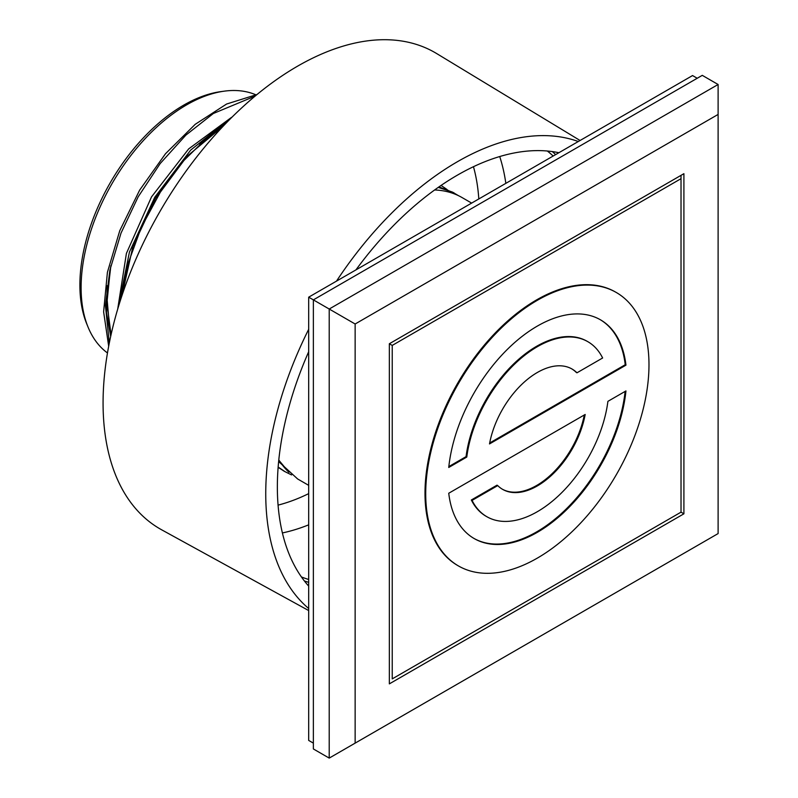 <?xml version="1.0" encoding="UTF-8"?>
<svg xmlns="http://www.w3.org/2000/svg" width="798" height="798" viewBox="0 0 798 798"><rect width="100%" height="100%" fill="white"/><g stroke="black" fill="none" stroke-linecap="round" stroke-linejoin="round"><path stroke-width="1.2" d="M453.364 192.547L438.96 186.892M278.632 461.553L297.614 478.95L308.686 485.354M278.771 460.137L288.936 472.266A162.962 94.084 -60 0 1 278.801 459.848M434.621 189.974A162.962 94.084 -60 0 1 462.052 197.555L471.648 203.101M438.232 187.39L452.227 191.989L458.521 195.69M278.123 467.349L284.716 471.498M291.569 474.93L285.006 471.668L278.153 467.03M441.055 185.435L446.88 189.395M447.638 190.004L450.561 192.577M232.158 117.007L190.702 150.074L154.762 197.256L129.426 252.088L118.313 307.06M120.967 298.582L127.72 264.517L141.256 227.51L160.388 192.089L183.969 160.438L210.492 134.413L226.732 122.473M257.026 94.513L226.592 104.029L195.251 124.288L165.505 153.725L139.65 190.114L119.77 230.672L107.411 272.308L103.62 311.819L108.678 346.222M109.296 343.03L105.436 305.704L109.885 270.143L121.017 233.106L138.164 196.837L160.218 163.51L185.824 135.171L213.365 113.486L255.071 96.129M107.471 352.965A149.216 86.144 -60 0 1 88.049 327.08L86.723 323.838A146.862 84.788 -60 0 1 79.89 284.996A146.862 84.788 -60 0 1 220.787 91.63L224.258 91.162A149.216 86.144 -60 0 1 255.619 94.703M88.049 327.08A149.216 86.144 -60 0 1 81.107 287.619A149.216 86.144 -60 0 1 224.258 91.162M718.11 84.498L702.27 75.351L313.365 299.878L313.365 748.953L329.215 758.1L355.14 743.128L355.14 323.998L718.11 114.433L718.11 84.498L329.215 309.026L308.686 297.175L692.544 75.561L697.233 78.264M486.471 516.486A101.037 58.334 -60 0 1 486.112 516.286A101.037 58.334 -60 0 1 471.339 499.987L497.004 485.174L497.723 485.593L472.067 500.406A101.037 58.334 120 0 0 486.83 516.695A101.037 58.334 120 0 0 559.428 494.91A101.037 58.334 120 0 0 607.906 401.344L625.951 390.93A126.293 72.917 -60 0 1 566.291 510.042A126.293 72.917 -60 0 1 474.202 538.57A126.293 72.917 -60 0 1 448.745 493.244L585.173 414.471A69.466 40.1 -60 0 1 550.829 475.957A69.466 40.1 -60 0 1 502.61 489.354A69.466 40.1 -60 0 1 497.723 485.593M502.261 489.144A69.466 40.1 120 0 0 549.992 475.638A69.466 40.1 120 0 0 584.286 414.99M473.842 538.361A126.293 72.917 120 0 0 565.463 509.732A126.293 72.917 120 0 0 625.133 391.409M355.14 323.998L329.215 309.026L329.215 758.1M718.11 114.433L718.11 533.573L355.14 743.128M489.683 442.99L625.233 364.736A126.293 72.917 120 0 0 600.136 319.619M448.835 466.581L466.062 456.636A101.037 58.334 -60 0 1 514.54 363.08A101.037 58.334 -60 0 1 587.138 341.285A101.037 58.334 -60 0 1 587.498 341.494M576.974 372.806L602.63 357.993A101.037 58.334 120 0 0 587.867 341.704A101.037 58.334 120 0 0 515.259 363.489A101.037 58.334 120 0 0 466.78 457.055L448.745 467.468A126.293 72.917 -60 0 1 508.406 348.357A126.293 72.917 -60 0 1 600.495 319.828A126.293 72.917 -60 0 1 625.951 365.155L489.513 443.927A69.466 40.1 -60 0 1 523.867 382.442A69.466 40.1 -60 0 1 572.076 369.045A69.466 40.1 -60 0 1 576.974 372.806L576.246 372.397A69.466 40.1 120 0 0 571.717 368.836M681.023 178.682L392.227 345.414L392.227 678.889L681.023 512.156L681.023 175.351L389.344 343.748L683.906 173.685L683.906 513.812L389.344 683.876L389.344 343.748L392.227 345.414M458.052 565.712A157.864 91.142 -60 0 1 457.693 565.503A157.864 91.142 -60 0 1 424.995 493.234A157.864 91.142 -60 0 1 493.902 334.362A157.864 91.142 -60 0 1 615.557 292.068A157.864 91.142 -60 0 1 615.916 292.277M425.713 493.653A157.864 91.142 -60 0 1 494.63 334.771A157.864 91.142 -60 0 1 616.275 292.477A157.864 91.142 -60 0 1 616.285 474.77A157.864 91.142 -60 0 1 458.411 565.922A157.864 91.142 -60 0 1 425.713 493.653M625.233 364.736L625.951 365.155M466.062 456.636L466.78 457.055M471.339 499.987L472.067 500.406M392.227 678.889L681.023 512.156L683.906 513.812M683.906 173.685L681.023 175.351M110.683 336.397L106.483 312.686L107.132 285.704M313.365 743.128L308.686 740.424L308.686 297.175M308.686 610.56L161.735 529.852A275.001 158.772 -60 0 1 103.092 399.798A275.001 158.772 -60 0 1 225.505 123.75A275.001 158.772 -60 0 1 436.706 53.586L580.076 140.498M308.686 608.515A271.051 156.488 -60 0 1 265.764 490.541A271.051 156.488 -60 0 1 308.686 329.305M336.507 281.115A271.051 156.488 -60 0 1 578.301 141.515M308.686 586.101A254.622 147.012 -60 0 1 277.375 484.027A254.622 147.012 -60 0 1 308.686 351.719M355.918 269.914A254.622 147.012 -60 0 1 558.889 152.727M547.328 151.012A246.752 142.463 -60 0 1 553.154 156.039M308.686 579.478A246.752 142.463 -60 0 1 301.425 576.944M110.543 267.18L106.902 303.14L111.062 334.701M223.37 125.974L187.011 156.348L155.51 198.293L132.857 246.652L121.984 295.479M231.48 117.396L188.687 148.877L151.53 196.867L126.403 253.415L117.695 309.135M552.326 151.58A249.535 144.069 -60 0 1 555.617 154.613M308.686 582.321A249.535 144.069 -60 0 1 304.417 580.984M308.686 524.845A244.787 141.326 -60 0 1 282.402 532.944M499.718 156.538A244.787 141.326 -60 0 1 505.842 183.35M473.463 166.702A224.428 129.575 -60 0 1 478.81 198.961M308.686 493.633A224.428 129.575 -60 0 1 278.073 505.124M454.172 193.006L453.364 192.537M284.996 471.678L283.2 470.64M457.693 565.503L458.411 565.922M615.557 292.068L616.275 292.477M587.138 341.285L587.867 341.704M486.112 516.286L486.83 516.695M199.5 144.169L223.151 126.214M111.181 334.123L109.575 327.659L107.022 298.432L110.902 265.624"/></g></svg>
